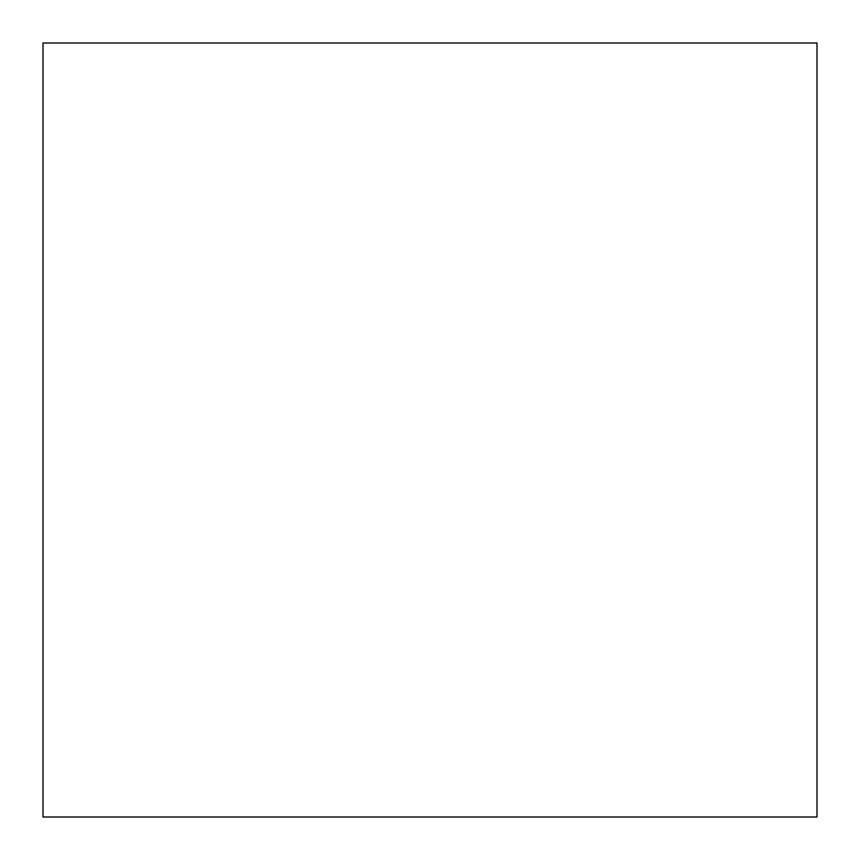 <?xml version="1.0" encoding="UTF-8"?>
<svg xmlns="http://www.w3.org/2000/svg" width="860" height="860" viewBox="0 0 860 860"><rect width="100%" height="100%" fill="white"/><g stroke="black" fill="none" stroke-linecap="round" stroke-linejoin="round"><path stroke-width="1.29" d="M817 817L817 43L43 43L43 817L817 817"/></g></svg>
